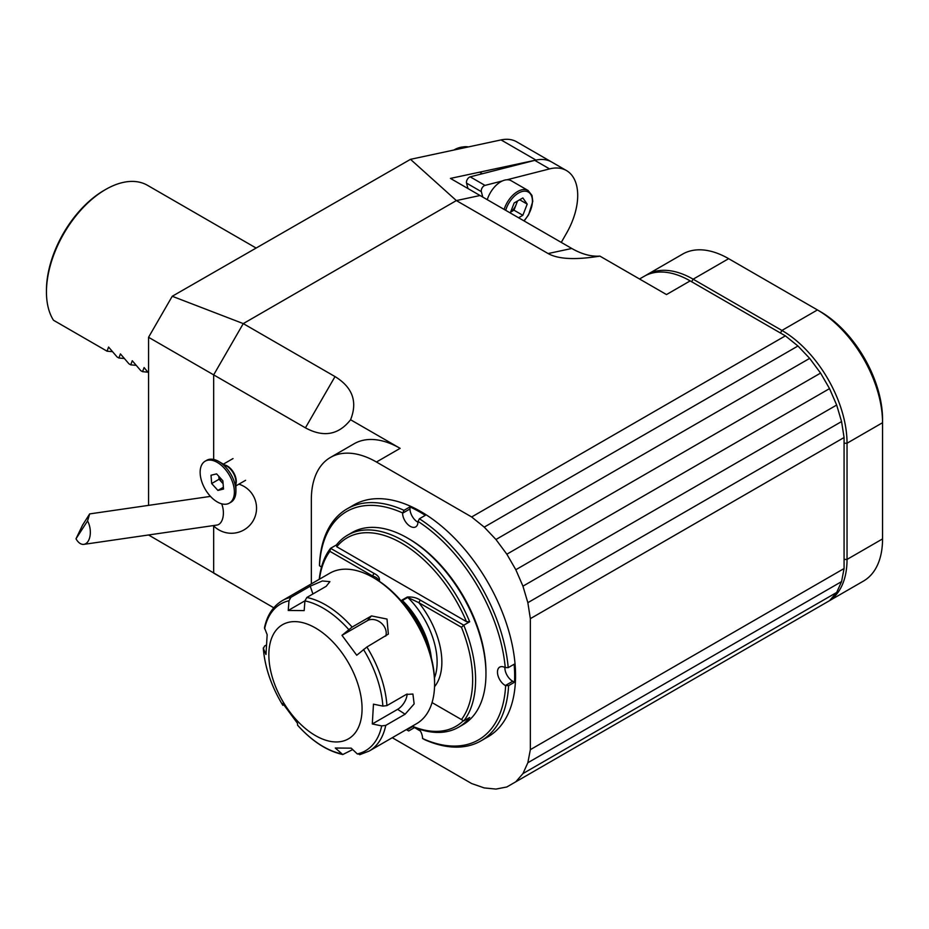 <?xml version="1.0" encoding="UTF-8"?>
<svg xmlns="http://www.w3.org/2000/svg" width="929" height="929" viewBox="0 0 929 929"><rect width="100%" height="100%" fill="white"/><g stroke="black" fill="none" stroke-linecap="round" stroke-linejoin="round"><path stroke-width="1.39" d="M221.659 503.797A14.655 8.361 81.7 0 1 221.137 522.04A14.655 8.361 81.7 0 1 216.956 525.059L83.889 544.359A14.655 8.361 81.7 0 1 76.004 538.785L87.57 520.925L89.66 513.911L82.565 525.129L76.004 538.785M87.57 520.925A14.655 8.361 81.7 0 1 88.081 541.34A14.655 8.361 81.7 0 1 83.889 544.359M510.276 212.962L514.167 202.952L522.853 197.935L527.196 204.113L522.853 215.307L518.591 217.769M504.122 209.408A20.926 12.077 -60 0 1 517.627 191.525A20.926 12.077 -60 0 1 528.09 190.491L511.217 180.749A20.926 12.077 120 0 0 500.754 181.782A20.926 12.077 120 0 0 487.249 199.677M519.683 199.77L527.196 204.113M517.534 201.001L513.981 210.175L522.853 215.307M510.613 212.126L513.981 210.175M510.648 212.021A10.637 6.143 120 0 0 516.152 204.577A10.637 6.143 120 0 0 517.035 201.291M210.163 496.051A24.212 13.981 -120 0 0 229.37 503.123A24.212 13.981 -120 0 0 229.37 475.172A24.212 13.981 -120 0 0 205.158 461.19A24.212 13.981 -120 0 0 210.163 496.051M211.673 483.533L211.011 475.253L216.608 473.883L222.855 480.781L223.517 489.06L217.92 490.431L211.673 483.533L219.07 479.259L218.838 476.345M229.37 503.123L230.891 502.252A24.212 13.981 -120 0 0 235.908 491.162A24.212 13.981 -120 0 0 218.791 461.504A24.212 13.981 -120 0 0 206.679 460.308L205.158 461.19M223.378 487.284L217.92 490.431M223.088 483.695L219.07 479.259M218.942 476.461A8.407 4.854 -120 0 0 222.194 482.708A8.407 4.854 -120 0 0 223.076 483.591M780.441 333.012L781.928 330.445L817.439 309.938L820.4 311.645A87.895 50.747 60 0 1 882.55 419.304L882.55 422.718A92.087 53.162 -120 0 0 817.439 309.938L728.65 258.68A92.087 53.162 -120 0 0 682.606 254.116L647.095 274.624A92.087 53.162 60 0 1 693.139 279.188L781.928 330.445A92.087 53.162 60 0 1 847.039 443.226L847.039 559.421A92.087 53.162 60 0 1 829.667 600.506M827.96 601.574L863.482 581.066A92.087 53.162 -120 0 0 882.55 538.913L882.55 422.718L847.039 443.226L844.078 443.226M645.643 275.518A92.087 53.162 60 0 1 647.095 274.624M255.951 247.938L147.502 185.324A83.715 48.331 120 0 0 105.639 189.481A83.715 48.331 120 0 0 46.45 291.996A83.715 48.331 120 0 0 53.487 320.25L107.056 351.185L112.316 351.65M172.237 296.27L243.27 323.606L213.67 374.875L148.559 337.285L172.237 296.27L410.502 159.335L501.045 139.919A54.416 31.412 120 0 1 516.71 141.835L551.478 161.913M148.559 337.285L148.559 505.376M148.559 534.976L243.27 590.182M107.056 351.185L108.588 347.063L117.112 356.991L118.889 358.013L120.422 353.903L128.957 363.82L130.734 364.853L132.266 360.731L140.79 370.659L142.567 371.681L144.1 367.57L148.559 373.005M46.45 291.996L46.45 290.289A81.624 47.124 -60 0 1 104.164 190.329L105.639 189.481M213.67 374.875L213.67 459.46L213.67 374.875L305.42 427.839C323.524 437.675 338.586 434.969 350.581 419.745C357.77 401.734 352.579 387.347 335.021 376.582L243.27 323.606L213.67 374.875M213.67 573.088L213.67 525.919L213.67 573.088L273.753 607.775M142.567 371.681L147.839 372.157M130.734 364.853L135.994 365.318M118.889 358.013L124.161 358.489M535.731 160.136L450.437 178.414L480.038 195.508L456.36 200.583L410.502 159.335M480.038 195.508L456.36 200.583L243.27 323.606L456.36 200.583L548.11 253.547C558.201 259.226 575.469 260.074 599.902 256.114C591.111 256.718 581.74 254.174 571.788 248.473L480.038 195.508M561.279 242.411L566.678 232.947A54.416 31.412 120 0 0 566.435 170.541L551.64 162.006A54.416 31.412 120 0 0 534.767 160.369L470.202 176.847A4.18 2.415 120 0 0 467.333 179.367A4.18 2.415 120 0 0 466.544 183.118L467.961 188.529M566.435 170.541A54.416 31.412 120 0 0 549.573 168.904L506.99 179.773M502.368 180.958L484.996 185.394A4.18 2.415 120 0 0 482.128 187.902A4.18 2.415 120 0 0 481.338 191.664L482.766 197.076M468.39 146.921A33.479 19.335 120 0 0 463.734 146.84A33.479 19.335 120 0 0 455.825 149.615M453.816 150.045A32.271 18.638 -60 0 1 461.945 147.084L463.734 146.84M515.816 781.788L829.539 600.668L836.669 592.458L841.569 581.612L844.078 568.536L844.078 437.524L841.569 421.557L836.669 405.044L829.539 388.612L820.574 373.086L809.67 358.373L797.953 346.006L484.23 527.126L495.947 539.505L506.851 554.207L515.816 569.732L522.946 586.164L527.846 602.677L530.354 618.656L530.354 749.657L527.846 762.744L522.946 773.59L515.816 781.788L506.851 786.968L495.947 789.081L484.23 787.92L471.653 783.553L392.27 737.719M290.905 597.335L289 600.749L288.234 610.469L304.166 610.608L304.933 600.889L306.837 597.475A86.85 50.143 60 0 1 352.126 627.087L371.472 615.915L387.01 619.062L388.345 634.101L366.885 647.014A86.85 50.143 60 0 1 386.928 705.61L382.876 706.11L373.47 704.17L372.297 723.958L381.703 725.897L385.756 725.386A86.85 50.143 60 0 1 369.138 751.073L416.598 723.668A86.85 50.143 -120 0 0 433.216 697.993A86.85 50.143 -120 0 0 434.586 683.918A86.85 50.143 -120 0 0 373.168 577.548A86.85 50.143 -120 0 0 329.749 573.239L282.288 600.645A86.85 50.143 60 0 1 290.905 597.335L310.251 586.176L322.351 580.962L329.911 581.635L326.184 586.315L306.837 597.475M266.124 645.167L264.486 646.108L263.418 648.57L265.984 654.457L267.157 634.67L264.475 627.772C267.122 615.242 273.056 606.207 282.288 600.645M263.279 647.989L263.418 648.57A84.76 48.935 -120 0 0 282.811 705.227L282.822 705.297C271.303 686.252 264.777 667.15 263.279 647.989M360.522 754.371L357.293 753.93L351.22 748.159L335.299 748.019L342.766 754.545C327.054 751.004 311.993 741.226 297.594 725.235L297.477 723.296L282.718 703.369L282.811 705.227L284.541 704.705M342.766 754.545L352.695 749.552M352.126 627.087L341.977 635.331L356.736 655.247L366.885 647.014M373.168 577.548L374.654 578.395A84.76 48.935 60 0 1 434.586 682.2L434.586 683.918M386.928 705.61L406.275 694.439L412.906 694.044L414.148 703.903L405.102 714.215L385.756 725.386M354.204 734.073A65.924 38.066 -120 0 0 318.531 629.85A65.924 38.066 -120 0 0 273.637 681.41A65.924 38.066 -120 0 0 354.204 734.073M385.744 636.121A12.553 10.056 41 0 0 381.041 622.883A12.553 10.056 41 0 0 367.303 620.7L341.977 635.331M372.297 723.958L397.624 709.338A12.553 6.758 123.2 0 0 407.111 694.009M304.933 600.819L288.234 610.469M336.762 546.751L336.495 544.893A110.923 64.043 60 0 1 347.632 535.127A110.923 64.043 60 0 1 469.679 621.78L466.451 621.629A108.821 62.835 -120 0 0 336.762 546.751L466.451 621.629M378.649 580.857L378.869 580.73C378.208 578.628 376.094 577.037 372.552 575.957L329.923 551.35L330.573 548.307L374.027 573.402L372.552 575.957A65.297 37.694 60 0 0 370.741 576.189M374.027 573.402C378.208 575.515 379.984 578.024 379.369 580.915L379.032 581.113M434.54 686.694A65.297 37.694 60 0 0 418.828 602.677L420.303 600.111L463.757 625.205L461.458 627.284L418.828 602.677L407.761 597.417L402.42 600.506L402.338 602.213M428.722 648.965A62.394 36.022 60 0 0 402.698 602.271L402.989 602.979M401.502 602.097L401.932 600.122L407.274 597.033C412.302 596.685 416.645 597.707 420.303 600.111M412.244 726.188A108.821 62.835 -120 0 0 463.385 720.683M432.055 702.591L463.757 720.892L469.679 717.478A110.923 64.043 60 0 1 458.543 727.244A110.923 64.043 60 0 1 412.023 726.315M469.679 621.78L463.757 625.205A110.923 64.043 60 0 1 463.757 720.892M319.251 579.301A110.923 64.043 60 0 1 330.573 548.307L336.495 544.893M329.923 551.35A108.821 62.835 -120 0 0 319.471 579.173M458.543 727.244L462.99 724.678A110.923 64.043 -120 0 0 485.96 673.908A110.923 64.043 -120 0 0 407.529 538.054A110.923 64.043 -120 0 0 352.068 532.561L347.632 535.127M407.529 538.054L409.004 538.913A108.821 62.835 60 0 1 485.96 672.19L485.96 673.908M461.458 719.557A108.821 62.835 -120 0 0 461.458 627.284M402.559 512.913A131.848 76.12 -120 0 0 319.483 565.761L319.483 564.089A133.939 77.328 60 0 1 347.074 508.871A133.939 77.328 60 0 1 404.01 510.323L402.571 513.238A10.881 6.282 -120 0 0 407.401 524.061A10.881 6.282 -120 0 0 415.704 526.882A10.881 6.282 -120 0 0 417.957 521.68L419.385 518.765A133.939 77.328 60 0 1 508.209 667.649L504.981 667.545A10.881 6.282 -120 0 0 499.721 667.103A10.881 6.282 -120 0 0 498.095 675.952A10.881 6.282 -120 0 0 505.353 685.521L508.593 685.637L514.515 682.223A133.939 77.328 60 0 0 514.132 664.235L508.209 667.649M321.504 567.096A10.881 6.282 -120 0 0 319.762 565.912L319.483 565.761M406.379 729.567A131.848 76.12 -120 0 0 407.169 730.078L408.69 730.96L414.601 727.535A133.939 77.328 60 0 0 420.431 731.077M407.169 729.114A10.881 6.282 -120 0 0 407.157 729.753L407.169 730.078M508.593 685.637A133.939 77.328 60 0 1 481.001 740.854A133.939 77.328 60 0 1 424.065 739.403L422.544 738.195A10.881 6.282 -120 0 0 419.165 729.102M422.556 738.52A131.848 76.12 -120 0 0 505.631 685.672M505.248 667.684A131.848 76.12 -120 0 0 417.945 521.355M347.074 508.871L353.879 504.935A133.939 77.328 60 0 1 452.4 536.033A133.939 77.328 60 0 1 515.026 663.724A133.939 77.328 60 0 1 487.818 736.929L481.001 740.854M419.385 518.765L425.308 515.351A133.939 77.328 60 0 0 409.921 506.909L404.01 510.323M504.877 667.486A10.881 6.282 -120 0 0 512.762 681.247L514.515 682.223M409.921 506.909L409.968 508.964A10.881 6.282 -120 0 0 417.957 522.226M599.902 256.114L666.499 294.563L690.177 280.895A92.087 53.162 60 0 0 644.134 276.331L639.524 278.99M311.343 583.865L311.343 499.616A92.087 53.162 60 0 1 330.41 457.463L354.088 443.783A92.087 53.162 60 0 1 400.132 448.347L350.581 419.745M797.953 346.006L785.377 335.857L690.177 280.895M495.947 539.505L809.67 358.373M506.851 554.207L820.574 373.086M515.816 569.732L829.539 388.612M522.946 586.164L836.669 405.044M527.846 602.677L841.569 421.557M530.354 618.656L844.078 437.524M530.354 749.657L844.078 568.536M527.846 762.744L841.569 581.612M522.946 773.59L836.669 592.458M330.41 457.463A92.087 53.162 60 0 1 376.454 462.015L471.653 516.977L785.377 335.857M484.23 527.126L471.653 516.977M523.898 220.823A19.672 11.357 120 0 0 532.154 198.086A19.672 11.357 120 0 0 518.51 193.058A19.672 11.357 120 0 0 505.69 210.314M235.908 491.162L235.908 481.942A12.925 7.467 -120 0 0 226.769 466.114L218.791 461.504M224.876 465.023A12.553 7.246 60 0 1 233.678 472.687A12.553 7.246 60 0 1 235.908 484.137M844.078 559.421L847.039 559.421L882.55 538.913M691.652 281.742L693.139 279.188L728.65 258.68M535.975 160.078L501.045 139.919M549.573 168.904L534.767 160.369M484.996 185.394L470.202 176.847M481.338 191.664L466.544 183.118M289 600.749A84.76 48.935 -120 0 0 264.591 628.782M297.57 725.154A84.76 48.935 -120 0 0 341.361 753.791M357.293 753.93A84.76 48.935 -120 0 0 372.959 744.582A84.76 48.935 -120 0 0 381.703 725.897M382.876 706.11A84.76 48.935 -120 0 0 363.483 649.441M348.723 629.525A84.76 48.935 -120 0 0 304.933 600.889M367.303 620.7L371.472 615.915M397.624 709.338L405.102 714.215M312.91 593.968L310.251 586.176M379.369 580.915L378.869 580.73A61.941 35.767 60 0 0 378.312 580.637M431.346 657.895A61.941 35.767 60 0 0 402.42 600.506L401.932 600.122M434.47 677.915A61.941 35.767 60 0 0 407.761 597.417L407.274 597.033M512.762 681.247L505.353 685.521M412.65 726.594L407.157 729.753M409.968 508.964L402.571 513.238M571.788 248.473L548.11 253.547M335.021 376.582L305.42 427.839M400.132 448.347L376.454 462.015M209.71 495.54A25.118 25.118 0 0 0 209.141 496.585M213.345 525.582A25.118 25.118 0 0 0 252.804 521.343A25.118 25.118 0 0 0 238.881 484.172M89.66 513.911L210.477 496.388M479.608 172.167L482.348 173.746M528.09 190.491L531.969 195.392L532.781 201.338L528.601 214.82L524.13 220.963M233.028 458.566L223.355 464.14M245.581 480.305L235.908 485.89M820.4 311.645L817.439 309.938M359.744 754.685L369.138 751.073"/></g></svg>
